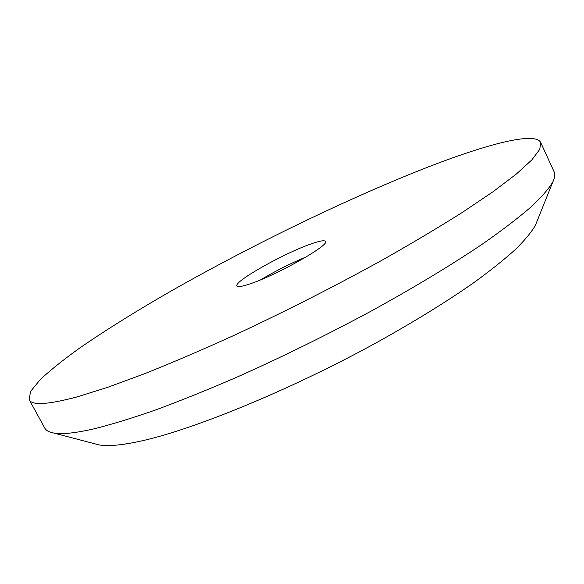 <?xml version="1.0" encoding="UTF-8"?>
<svg xmlns="http://www.w3.org/2000/svg" width="584" height="584" viewBox="0 0 584 584"><rect width="100%" height="100%" fill="white"/><g stroke="black" fill="none" stroke-linecap="round" stroke-linejoin="round"><path stroke-width="0.88" d="M310.732 244.046C319.55 240.922 324.456 240.046 325.456 241.418C330.252 244.864 276.298 275.378 249.726 283.97C241.988 286.554 237.732 287.211 236.958 285.926C233.432 281.729 283.817 253.332 310.732 244.046M540.674 142.467L554.158 171.886C555.347 174.397 554.888 177.777 552.793 182.018C548.734 188.866 541.39 197.261 530.768 207.203C518.205 218.007 502.335 230.132 483.158 243.572C452.191 264.501 413.574 287.832 370.307 311.564C325.58 335.596 280.809 357.598 235.994 377.563C207.218 389.995 180.412 400.792 155.592 409.968C132.276 418.086 111.902 424.342 94.469 428.729C75.438 433.102 61.86 434.532 53.728 433.021C49.071 432.175 46.092 430.525 44.778 428.079L29.2 399.711L30.507 391.477L40.252 379.571C50.399 370.132 63.583 359.591 79.796 347.954C106.149 329.799 136.846 310.673 171.893 290.577C253.595 244.163 350.261 197.304 429.014 166.652C487.341 144.08 535.119 131.451 540.674 142.467L539.769 149.38L531.856 159.87L516.417 173.988L493.224 191.596L462.455 212.342C438.401 227.548 411.348 243.645 381.301 260.617C333.727 286.832 284.846 311.659 234.658 335.092C202.429 349.736 172.419 362.613 144.613 373.716L107.5 387.389L77.198 396.864C47.895 404.668 31.901 405.61 29.2 399.711M536.922 221.504L535.411 225.271C531.52 232.082 524.826 240.177 515.322 249.55C504.174 259.624 490.261 270.721 473.58 282.839C446.329 301.877 413.998 321.799 376.578 342.604C288.438 391.046 189.128 431.357 137.028 441.898C119.698 445.439 106.96 446.431 98.813 444.855L94.893 443.825M260.727 279.78C275.378 271.027 290.584 263.377 306.344 256.836M98.813 444.855L53.728 433.021M535.411 225.271L552.793 182.018"/></g></svg>
